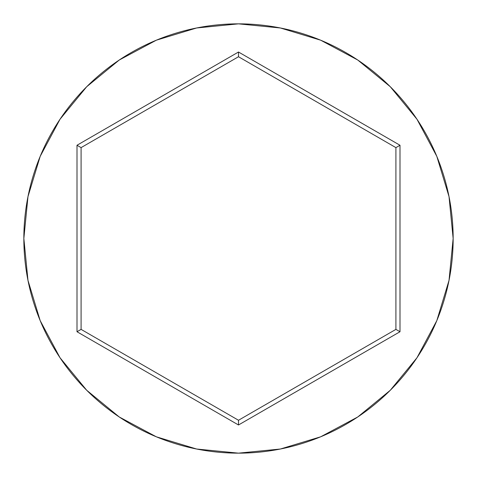<?xml version="1.0" encoding="UTF-8"?>
<svg xmlns="http://www.w3.org/2000/svg" width="477" height="477" viewBox="0 0 477 477"><rect width="100%" height="100%" fill="white"/><g stroke="black" fill="none" stroke-linecap="round" stroke-linejoin="round"><path stroke-width="0.72" d="M23.85 238.5A214.65 214.65 0 0 1 238.5 23.85A214.65 214.65 0 0 1 453.15 238.5A214.65 214.65 0 0 0 238.5 23.85A214.65 214.65 0 0 0 23.85 238.5L27.976 280.375L40.187 320.645L60.024 357.756L86.719 390.281L119.244 416.976L156.355 436.813L196.625 449.024L238.5 453.15L280.375 449.024L320.645 436.813L357.756 416.976L390.281 390.281L416.976 357.756L436.813 320.645L449.024 280.375L453.15 238.5L449.024 196.625L436.813 156.355L416.976 119.244L390.281 86.719L357.756 60.024L320.645 40.187L280.375 27.976L238.5 23.85L196.625 27.976L156.355 40.187L119.244 60.024L86.719 86.719L60.024 119.244L40.187 156.355L27.976 196.625L23.85 238.5A214.65 214.65 0 0 0 238.5 453.15A214.65 214.65 0 0 0 453.15 238.5A214.65 214.65 0 0 1 238.5 453.15A214.65 214.65 0 0 1 23.85 238.5M238.5 424.983L77 331.742L77 145.258L238.5 52.017L400 145.258L400 331.742L238.5 424.983L400 331.742L400 145.258L395.91 147.62L395.91 329.38L238.5 420.261L81.09 329.38L81.09 147.62L238.5 56.739L395.91 147.62L395.91 329.38L400 331.742L395.91 329.38L238.5 420.261L238.5 424.983L238.5 420.261L81.09 329.38L77 331.742L238.5 424.983M395.91 147.62L400 145.258L238.5 52.017L238.5 56.739L395.91 147.62M238.5 56.739L238.5 52.017L77 145.258L81.09 147.62L238.5 56.739M81.09 147.62L77 145.258L77 331.742L81.09 329.38L81.09 147.62"/></g></svg>
